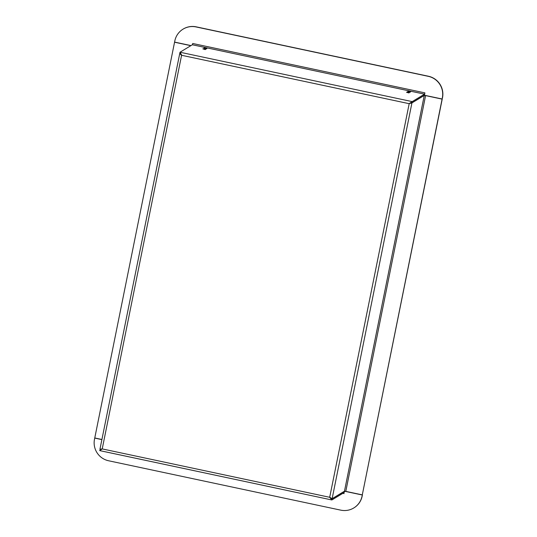 <?xml version="1.0" encoding="UTF-8"?>
<svg xmlns="http://www.w3.org/2000/svg" width="537" height="537" viewBox="0 0 537 537"><rect width="100%" height="100%" fill="white"/><g stroke="black" fill="none" stroke-linecap="round" stroke-linejoin="round"><path stroke-width="0.81" d="M331.785 498.725L329.839 497.202L330.953 498.423L332.135 498.678L344.465 491.207L345.794 491.368L425.593 95.606L442.092 99.117L362.294 494.879L345.794 491.368M180.251 53.64L179.888 53.452M332.108 498.792L331.873 499.974L344.204 492.51L344.465 491.321L332.108 498.792M100.083 449.321L102.379 448.818L101.131 449.543L99.949 449.241L179.72 53.626L181.593 55.277L180.016 52.23L192.347 44.766L424.525 94.15L424.29 95.331L411.96 102.795L409.214 103.567L410.751 102.661L411.933 102.916L332.135 498.678L329.691 497.296L331.873 499.974L99.815 450.63L100.204 449.469M344.673 491.194L344.217 492.503M344.6 491.241L362.274 495L345.721 491.355M362.274 495L362.186 496.087A18.177 17.983 58.8 0 1 353.923 507.874L353.776 507.968A18.177 17.983 -121.2 0 0 362.039 496.181M362.421 494.906L362.186 496.087M101.889 439.615L94.734 438.091L94.492 439.273A18.177 17.983 -121.2 0 0 108.602 460.766L340.78 510.15A18.177 17.983 -121.2 0 0 353.776 507.968M94.734 438.091L101.916 439.494L94.76 437.97L174.559 42.215L190.843 45.679M344.123 493.604L342.848 493.328M99.694 450.59L102.225 448.912L101.627 448.952M102.09 449.053L99.956 449.294M428.251 76.328L428.398 76.234A18.177 17.983 58.8 0 1 442.508 97.727L442.354 97.815A18.177 17.983 -121.2 0 0 428.251 76.328L196.072 26.944A18.177 17.983 -121.2 0 0 174.82 40.913L174.579 42.094L190.991 45.585L174.559 42.215M180.935 53.781L181.748 55.19L179.781 53.411L180.016 52.23L412.194 101.614L409.181 103.587M411.96 102.795L412.194 101.614L424.525 94.15L424.915 92.874L192.736 43.49L192.347 44.766M183.083 29.126L183.231 29.032A18.177 17.983 58.8 0 1 196.22 26.85L196.072 26.944M424.915 92.874L424.452 95.244L442.119 98.996L442.508 97.727M442.354 97.815L442.119 98.996M192.736 43.49L192.622 43.994M428.398 76.234L196.22 26.85M424.29 95.331L424.532 94.848M409.221 92.599L408.986 92.948L406.67 92.324M203.959 48.343L206.416 48.88L206.906 48.585L206.53 48.505M202.805 48.833L205.611 49.062L202.805 48.833L205.215 49.605L205.698 49.31L205.329 49.229M410.422 91.867L410.187 92.223L407.872 91.599M425.593 95.606L424.264 95.445L411.933 102.916L409.06 103.661L181.593 55.277L102.225 448.912L329.691 497.296L409.214 103.567M424.344 95.264L442.24 99.023L362.294 494.879M204.006 48.102L206.812 48.33L204.456 47.833L203.953 48.357M406.697 92.203L409.503 92.431L407.147 91.928L406.643 92.451M407.898 91.471L410.704 91.699L408.348 91.196L407.845 91.72M99.942 450.644L331.524 499.9M424.264 95.445L344.465 491.207"/></g></svg>
